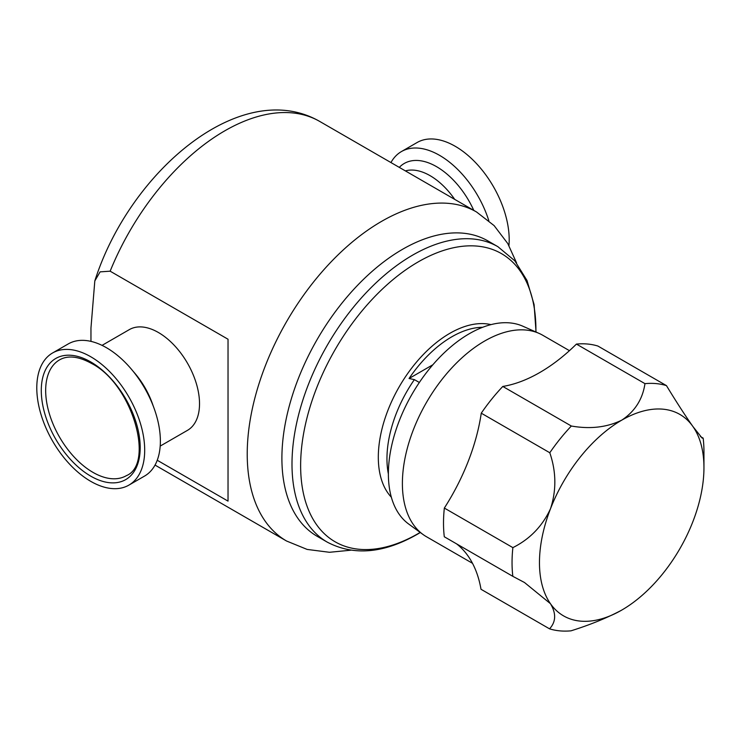 <?xml version="1.0" encoding="UTF-8"?>
<svg xmlns="http://www.w3.org/2000/svg" width="741" height="741" viewBox="0 0 741 741"><rect width="100%" height="100%" fill="white"/><g stroke="black" fill="none" stroke-linecap="round" stroke-linejoin="round"><path stroke-width="1.11" d="M157.24 460.254L228.033 501.12L228.033 339.239L110.15 271.187L100.1 271.864L94.811 280.941C129.647 171.356 241.39 76.397 319.732 121.441A189.974 109.677 120 0 0 224.745 130.851A189.974 109.677 120 0 0 110.15 271.187M160.195 446.091L187.482 430.345A58.159 33.577 -120 0 0 199.524 403.725A58.159 33.577 -120 0 0 174.135 345.195A58.159 33.577 -120 0 0 129.323 329.615L102.045 345.371M539.077 333.394L522.84 326.207A114.41 66.051 120 0 0 469.285 333.728A114.41 66.051 120 0 0 395.537 431.327A114.41 66.051 120 0 0 408.643 523.998L422.991 534.465A116.309 67.153 -60 0 1 409.662 440.256A116.309 67.153 -60 0 1 484.633 341.045A116.309 67.153 -60 0 1 539.077 333.394A116.309 67.153 -60 0 1 542.792 335.284L569.44 350.669M472.508 563.308L426.483 536.734A116.309 67.153 -60 0 1 422.991 534.465M621.708 610.112L621.384 610.306C606.712 618.059 589.938 624.895 571.033 630.823A135.696 78.342 -60 0 1 549.544 628.84C556.028 621.782 556.315 613.391 550.415 603.656A116.309 67.153 120 0 0 621.569 610.195A116.309 67.153 120 0 0 621.708 610.112L621.708 610.112A116.309 67.153 120 0 0 692.863 521.692A116.309 67.153 120 0 0 703.95 467.664A116.309 67.153 120 0 0 693.002 426.64A116.309 67.153 120 0 0 621.847 420.101C634.926 411.366 642.632 399.223 644.966 383.653A135.696 78.342 -60 0 1 666.455 385.626C676.589 402.28 685.434 415.951 693.002 426.64L702.116 438.088L703.163 438.135A135.696 78.342 -60 0 1 703.95 451.834L703.95 467.664M327.327 542.171L317.231 536.345A170.587 98.488 -60 0 1 291.083 399.649A170.587 98.488 -60 0 1 402.53 249.319A170.587 98.488 -60 0 1 487.819 240.871L497.915 246.697A170.587 98.488 -60 0 0 412.617 255.145A170.587 98.488 -60 0 0 301.179 405.475A170.587 98.488 -60 0 0 327.327 542.171C353.827 556.056 383.875 553.407 417.47 534.196L420.314 532.51M432.855 364.767L409.06 378.503A98.386 56.798 -60 0 1 451.871 336.766A98.386 56.798 -60 0 1 482.678 327.29M390.952 162.566A76.295 44.052 60 0 1 401.418 151.572A76.295 44.052 60 0 1 439.561 155.351A76.295 44.052 60 0 1 488.819 220.661M401.418 151.572L417.1 142.522A76.295 44.052 60 0 1 455.243 146.301A76.295 44.052 60 0 1 508.947 245.614M92.931 472.35A66.838 38.588 -120 0 0 126.359 475.666C154.943 464.144 132.528 384.07 91.384 363.359C78.472 356.291 67.848 355.134 59.512 359.894A66.838 38.588 -120 0 0 49.267 413.45A66.838 38.588 -120 0 0 92.931 472.35M128.888 485.123L144.569 476.065A76.295 44.052 -120 0 0 156.268 414.923A76.295 44.052 -120 0 0 106.426 347.696A76.295 44.052 -120 0 0 68.274 343.917L52.592 352.966A76.295 44.052 -120 0 0 40.894 414.108A76.295 44.052 -120 0 0 90.745 481.344A76.295 44.052 -120 0 0 128.888 485.123A76.295 44.052 -120 0 0 140.586 423.982A76.295 44.052 -120 0 0 90.745 356.745A76.295 44.052 -120 0 0 52.592 352.966M419.341 382.486L414.367 379.614A96.923 55.964 120 0 0 388.386 474.008M409.06 378.503L414.367 379.614M539.467 372.695A116.309 67.153 -60 0 1 539.605 372.621A155.082 89.531 -60 0 0 576.424 344.083A135.696 78.342 -60 0 1 597.922 346.056L666.455 385.626M700.412 436.542L703.163 438.135M456.521 543.82A155.082 89.531 -60 0 1 468.173 556.176A155.082 89.531 -60 0 1 481.002 589.271L549.544 628.84M549.794 452.751A135.696 78.342 -60 0 1 571.339 426.019C590.234 429.326 607.074 427.353 621.847 420.101A116.309 67.153 120 0 0 550.554 508.604C556.5 490.227 556.25 471.609 549.794 452.751L481.261 413.182A155.082 89.531 -60 0 1 468.312 461.124A155.082 89.531 -60 0 1 444.341 508.057A135.696 78.342 -60 0 0 444.294 536.771L512.837 576.341A135.696 78.342 -60 0 1 512.874 547.627C529.954 539.077 542.514 526.073 550.554 508.604A116.309 67.153 120 0 0 550.415 603.656L524.489 582.509L512.837 576.341M444.341 508.057L512.874 547.627M481.261 413.182A135.696 78.342 -60 0 1 502.796 386.45L571.339 426.019M539.605 372.621A155.082 89.531 -60 0 1 502.796 386.45M576.424 344.083L644.966 383.653M90.958 341.379L90.958 328.087L94.811 280.941M516.579 262.944L507.789 243.567L494.127 225.616L476.537 211.982A189.974 109.677 120 0 0 381.559 221.383A189.974 109.677 120 0 0 257.451 388.793A189.974 109.677 120 0 0 286.572 541.023L307.135 549.424L329.476 552.286L350.734 550.211M535.9 331.996A166.373 96.052 120 0 0 418.276 261.86A166.373 96.052 120 0 0 300.633 465.617A166.373 96.052 120 0 0 418.276 533.539A166.373 96.052 120 0 0 420.184 532.418M391.35 497.22A101.147 58.4 -60 0 1 386.348 414.534A101.147 58.4 -60 0 1 449.833 333.33A101.147 58.4 -60 0 1 491.005 324.623M405.401 170.902A58.159 33.577 60 0 1 430.058 175.654A58.159 33.577 60 0 1 454.715 199.375M399.297 167.383A64.587 37.291 60 0 1 436.551 166.66A64.587 37.291 60 0 1 473.795 210.398M90.745 361.932A69.941 40.385 60 0 1 140.197 447.601A69.941 40.385 60 0 1 90.745 476.148A69.941 40.385 60 0 1 41.283 390.488A69.941 40.385 60 0 1 90.745 361.932M153.202 405.957A58.159 33.577 -120 0 0 133.306 371.491M155.036 465.079L286.572 541.023M536.049 332.061L534.094 304.57L527.008 280.487L514.838 260.832L497.915 246.697M319.732 121.441L476.537 211.982"/></g></svg>
